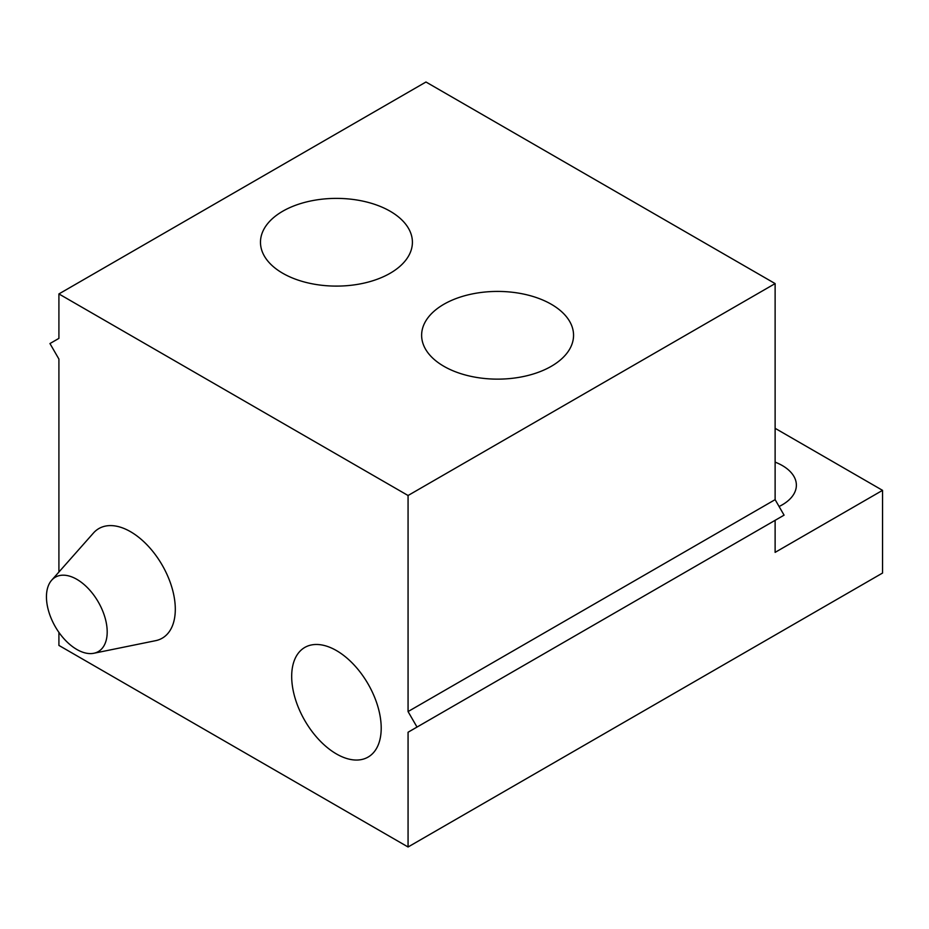 <?xml version="1.0" encoding="UTF-8"?>
<svg xmlns="http://www.w3.org/2000/svg" width="929" height="929" viewBox="0 0 929 929"><rect width="100%" height="100%" fill="white"/><g stroke="black" fill="none" stroke-linecap="round" stroke-linejoin="round"><path stroke-width="1.39" d="M775.123 283.589L775.123 499.651L408.063 711.568L408.063 495.505L775.123 283.589L425.97 82.007L58.91 293.936L58.91 338.377L49.957 343.556L58.91 359.058L58.91 572.032M408.063 495.505L58.91 293.936M390.157 211.231A75.969 43.86 0 0 0 289.024 207.98A75.969 43.86 0 0 0 260.48 242.248A75.969 43.86 0 0 0 282.73 273.254A75.969 43.86 0 0 0 365.515 282.764A75.969 43.86 0 0 0 412.406 242.248A75.969 43.86 0 0 0 390.157 211.231M443.876 366.293A75.969 43.86 0 0 0 543.988 370.009A75.969 43.86 0 0 0 573.553 335.276A75.969 43.86 0 0 0 551.303 304.271A75.969 43.86 0 0 0 468.518 294.76A75.969 43.86 0 0 0 421.627 335.276A75.969 43.86 0 0 0 443.876 366.293M291.683 676.417A63.3 36.545 -120 0 0 323.327 744.106A63.3 36.545 -120 0 0 373.516 752.629A63.3 36.545 -120 0 0 381.204 728.104A63.3 36.545 -120 0 0 357.433 668.729A63.3 36.545 -120 0 0 311.366 644.97A63.3 36.545 -120 0 0 291.683 676.417M882.55 573.042L408.063 846.993L408.063 732.238L775.123 520.321L775.123 552.372L882.55 490.349L882.55 573.042M58.91 632.382L58.91 645.411L408.063 846.993M779.083 506.502A48.111 27.777 0 0 0 782.276 504.819A48.111 27.777 0 0 0 796.374 485.182A48.111 27.777 0 0 0 775.123 462.131M775.123 428.315L882.55 490.349M408.063 711.568L417.016 727.07L784.076 515.154L775.123 499.651M417.016 727.07L408.063 732.238M51.664 580.219L93.457 533.014A63.3 36.545 60 0 1 143.647 541.537A63.3 36.545 60 0 1 175.302 609.227A63.3 36.545 60 0 1 155.619 640.673L93.841 653.261A42.955 24.793 60 0 1 62.58 637.143A42.955 24.793 60 0 1 46.45 596.859A42.955 24.793 60 0 1 51.664 580.219A42.955 24.793 60 0 1 85.723 586.002A42.955 24.793 60 0 1 107.195 631.929A42.955 24.793 60 0 1 93.841 653.261"/></g></svg>
